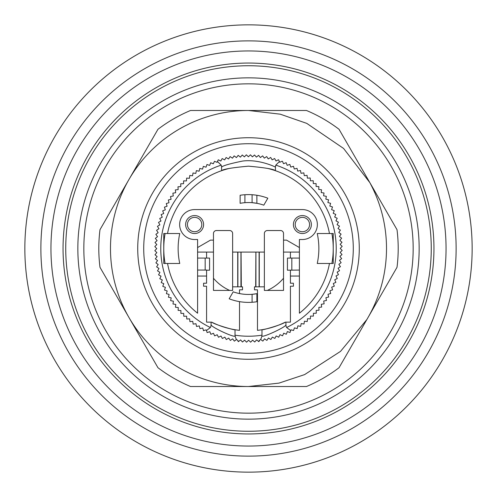 <?xml version="1.0" encoding="UTF-8"?>
<svg xmlns="http://www.w3.org/2000/svg" width="497" height="497" viewBox="0 0 497 497"><rect width="100%" height="100%" fill="white"/><g stroke="black" fill="none" stroke-linecap="round" stroke-linejoin="round"><path stroke-width="0.75" d="M456.128 248.5A207.628 207.628 0 0 1 248.5 456.128A207.628 207.628 0 0 1 40.872 248.5A207.628 207.628 0 0 1 248.5 40.872A207.628 207.628 0 0 1 456.128 248.5M248.5 446.051A197.551 197.551 0 0 1 50.949 248.5A197.551 197.551 0 0 1 248.5 50.949A197.551 197.551 0 0 1 446.051 248.5A197.551 197.551 0 0 1 248.5 446.051M248.5 63.051A185.449 185.449 0 0 0 63.051 248.5A185.449 185.449 0 0 0 248.5 433.949A185.449 185.449 0 0 0 433.949 248.5A185.449 185.449 0 0 0 248.5 63.051M419.157 248.5A170.657 170.657 0 0 1 248.5 419.157A170.657 170.657 0 0 1 77.843 248.5A170.657 170.657 0 0 1 248.5 77.843A170.657 170.657 0 0 1 419.157 248.5M431.259 248.5A182.759 182.759 0 0 1 248.5 431.259A182.759 182.759 0 0 1 65.741 248.5A182.759 182.759 0 0 1 248.5 65.741A182.759 182.759 0 0 1 431.259 248.5M248.5 83.831A164.669 164.669 0 0 1 413.169 248.5A164.669 164.669 0 0 1 248.5 413.169A164.669 164.669 0 0 1 83.831 248.5A164.669 164.669 0 0 1 248.5 83.831M359.275 248.5A110.775 110.775 0 0 1 248.5 359.275A110.775 110.775 0 0 1 137.725 248.5A110.775 110.775 0 0 1 248.5 137.725A110.775 110.775 0 0 1 359.275 248.5M353.286 248.5A104.786 104.786 0 0 1 248.5 353.286A104.786 104.786 0 0 1 143.714 248.5A104.786 104.786 0 0 1 248.5 143.714A104.786 104.786 0 0 1 353.286 248.5M283.532 278.252A45.96 45.96 0 0 1 267.349 290.416M252.091 302.269L252.091 294.317L256.881 293.684L256.881 301.735A53.893 53.893 0 0 1 229.167 298.803L233.192 291.832L229.167 298.809M291.832 270.057L291.832 258.08L287.421 258.08L287.421 270.194L299.399 270.057L299.399 276.046L290.416 276.046L290.416 283.228L293.41 283.228L293.41 286.222L290.416 286.222L290.416 322.149L285.924 322.149L285.924 324.727A5.989 5.989 0 0 0 286.614 327.511A87.72 87.72 0 0 0 275.81 165.134L279.426 161.55L279.78 162.264L282.097 161.245M286.614 327.511L290.689 330.592L290.944 329.822L293.553 330.486L294.454 327.89L297.2 328.56L297.871 325.815L300.648 326.361L301.194 323.584L303.996 324.013L304.425 321.217L307.233 321.522L307.544 318.707L310.364 318.888L310.544 316.067L313.377 316.123L313.433 313.296L316.266 313.228L316.198 310.401L319.024 310.209L318.838 307.388L321.646 307.078L321.335 304.263L324.131 303.829L323.702 301.033L326.473 300.48L325.92 297.703L328.666 297.026L327.995 294.28L330.71 293.485L329.915 290.77L332.592 289.857L331.679 287.179L334.313 286.148L333.288 283.514L335.879 282.371L334.736 279.78L337.27 278.525L336.015 275.99L338.494 274.624L337.134 272.145L339.55 270.672L338.078 268.256L340.433 266.684L338.855 264.329L341.135 262.652L339.463 260.372L341.663 258.602L339.892 256.396L342.017 254.526L340.147 252.401L342.191 250.445L340.234 248.401L342.184 246.35L340.141 244.4L342.004 242.269L339.873 240.405L341.644 238.193L339.432 236.429L341.104 234.143L338.824 232.472L340.389 230.117L338.035 228.545L339.501 226.129L337.078 224.663L338.438 222.178L335.953 220.817L337.208 218.282L334.667 217.034L335.804 214.443L333.214 213.306L334.232 210.666L331.592 209.641L332.499 206.963L329.822 206.056L330.611 203.335L327.89 202.546L328.56 199.8L325.815 199.129L326.361 196.352L323.584 195.806L324.013 193.004L321.217 192.575L321.522 189.767L318.707 189.456L318.888 186.636L316.067 186.456L316.123 183.623L313.296 183.567L313.228 180.734L310.401 180.802L310.209 177.976L307.388 178.162L307.078 175.354L304.263 175.665L303.829 172.869L301.033 173.298L300.48 170.527L297.703 171.08L297.026 168.334L294.28 169.005L293.485 166.29L290.77 167.085L289.857 164.408L287.179 165.321L286.148 162.687L283.514 163.712L282.445 161.289M237.721 252.091L237.721 286.825L241.051 286.825L241.051 252.091L232.633 252.091L232.633 233.528A2.994 2.994 0 0 0 229.639 230.533L216.462 230.533A2.994 2.994 0 0 0 213.468 233.528L213.468 240.119L210.48 240.119L197.601 247.549L197.601 239.517L194.607 239.517A14.972 14.972 0 0 1 179.641 224.551A14.972 14.972 0 0 1 194.607 209.579L302.393 209.579A14.972 14.972 0 0 1 317.359 224.551A14.972 14.972 0 0 1 302.393 239.517L299.399 239.517L299.399 247.549L286.52 240.119L283.532 240.119L283.532 233.528A2.994 2.994 0 0 0 280.538 230.533L267.361 230.533A2.994 2.994 0 0 0 264.367 233.528L264.367 252.091L255.887 252.091L255.887 286.825L254.489 286.825L254.489 289.819L257.483 289.819L257.483 330.343A82.334 82.334 0 0 0 285.303 322.149L285.924 322.149M203.59 224.551A8.983 8.983 0 0 0 194.607 215.568A8.983 8.983 0 0 0 185.63 224.551A8.983 8.983 0 0 0 194.607 233.528A8.983 8.983 0 0 0 203.59 224.551M311.37 224.551A8.983 8.983 0 0 0 302.393 215.568A8.983 8.983 0 0 0 293.41 224.551A8.983 8.983 0 0 0 302.393 233.528A8.983 8.983 0 0 0 311.37 224.551M179.752 233.528A70.357 70.357 0 0 0 179.752 263.472L163.768 263.472L163.768 233.528L179.752 233.528A70.357 70.357 0 0 0 179.752 263.472M317.248 263.472A70.357 70.357 0 0 0 317.248 233.528L333.232 233.528L333.232 263.472L317.248 263.472A70.357 70.357 0 0 0 317.248 233.528M187.425 224.551A7.188 7.188 0 0 1 194.607 217.363A7.188 7.188 0 0 1 201.794 224.551A7.188 7.188 0 0 1 194.607 231.732A7.188 7.188 0 0 1 187.425 224.551M295.206 224.551A7.188 7.188 0 0 1 302.393 217.363A7.188 7.188 0 0 1 309.575 224.551A7.188 7.188 0 0 1 302.393 231.732A7.188 7.188 0 0 1 295.206 224.551M331.897 233.528A84.732 84.732 0 0 1 331.897 263.472M472.15 248.5A223.65 223.65 0 0 1 248.5 472.15A223.65 223.65 0 0 1 24.85 248.5A223.65 223.65 0 0 1 248.5 24.85A223.65 223.65 0 0 1 472.15 248.5M279.426 161.556L278.525 159.73L275.99 160.985L274.624 158.5L272.145 159.866L270.672 157.45L268.256 158.922L266.684 156.567L264.329 158.145L262.652 155.865L260.372 157.537L258.602 155.331L256.396 157.108L254.526 154.983L252.401 156.853L250.445 154.809L248.401 156.766L246.35 154.815L244.4 156.859L242.269 154.996L240.405 157.127L238.193 155.35L236.429 157.568L234.143 155.89L232.472 158.176L230.117 156.605L228.545 158.965L226.129 157.499L224.663 159.922L222.178 158.562L220.823 161.04L218.282 159.792L217.034 162.333L214.505 161.301L213.306 163.786L210.666 162.767L209.641 165.408L206.963 164.501L206.056 167.178L203.335 166.389L202.546 169.11L199.8 168.44L199.129 171.185L196.352 170.639L195.806 173.416L193.004 172.987L192.575 175.783L189.767 175.478L189.456 178.293L186.636 178.112L186.456 180.933L183.623 180.877L183.567 183.704L180.734 183.772L180.802 186.599L177.976 186.791L178.162 189.612L175.354 189.922L175.665 192.737L172.869 193.171L173.298 195.967L170.527 196.52L171.08 199.297L168.334 199.974L169.005 202.72L166.29 203.515L167.085 206.23L164.408 207.143L165.321 209.821L162.687 210.852L163.712 213.486L161.121 214.629L162.264 217.22L159.73 218.475L160.985 221.01L158.506 222.376L159.866 224.855L157.45 226.328L158.922 228.744L156.567 230.316L158.145 232.671L155.865 234.348L157.537 236.628L155.337 238.398L157.108 240.604L154.983 242.474L156.853 244.599L154.809 246.555L156.766 248.599L154.815 250.65L156.859 252.6L154.996 254.731L157.127 256.595L155.356 258.807L157.568 260.571L155.896 262.857L158.176 264.528L156.611 266.883L158.965 268.455L157.499 270.871L159.922 272.337L158.562 274.822L161.047 276.183L159.792 278.718L162.333 279.966L161.196 282.557L163.786 283.694L162.767 286.334L165.408 287.359L164.501 290.037L167.178 290.944L166.389 293.665L169.11 294.454L168.44 297.2L171.185 297.871L170.639 300.648L173.416 301.194L172.987 303.996L175.783 304.425L175.478 307.233L178.293 307.544L178.112 310.364L180.933 310.544L180.877 313.377L183.704 313.433L183.772 316.266L186.599 316.198L186.791 319.024L189.612 318.838L189.922 321.646L192.737 321.335L193.171 324.131L195.967 323.702L196.52 326.473L199.297 325.92L199.974 328.666L202.72 327.995L203.453 330.486L206.23 329.915L206.454 330.561L210.386 327.511A5.989 5.989 0 0 0 211.076 324.727L211.076 322.149L206.584 322.149L206.584 286.222L203.59 286.222L203.59 283.228L206.584 283.228L206.584 276.046L197.601 276.046L197.601 313.216A82.334 82.334 0 0 1 167.539 263.472M165.103 263.472A84.732 84.732 0 0 1 165.103 233.528M254.296 194.923L252.091 194.731L252.091 202.683L256.881 203.316L256.881 195.265M267.833 198.191L263.808 205.168L267.833 198.197A53.893 53.893 0 0 0 240.119 195.265L240.119 203.316A45.96 45.96 0 0 1 263.808 205.168M217.438 161.506L221.19 165.134A5.989 5.989 0 0 1 221.556 167.191C222.482 165.805 229.459 163.762 242.499 161.078C258.831 158.829 275.916 167.135 275.444 167.191A5.989 5.989 0 0 1 275.81 165.134M255.887 286.825L259.279 286.825L259.279 252.091M239.517 301.636L239.517 330.343A82.334 82.334 0 0 1 235.025 329.722L235.025 335.904L236.355 339.662L236.628 339.463L238.697 341.427L240.604 339.892L242.474 342.017L244.599 340.147L246.555 342.191L248.599 340.234L250.65 342.184L252.6 340.141L254.731 342.004L256.595 339.873L258.452 341.358L260.571 339.432L262.857 341.11L264.528 338.824L266.883 340.389L268.455 338.035L270.871 339.488L272.337 337.084L274.816 338.432L276.183 335.96L278.718 337.208L279.966 334.661L282.563 335.81L283.7 333.207L286.334 334.239L287.359 331.592L290.037 332.499L290.689 330.586M299.399 247.549L299.399 270.057M299.399 258.08L291.832 258.08M206.454 330.555L207.143 332.592L209.821 331.679L210.852 334.319L213.486 333.288L214.636 335.866L217.22 334.736L218.475 337.264L221.01 336.015L222.376 338.494L224.855 337.134L226.321 339.557L228.744 338.078L230.316 340.433L232.671 338.855L234.348 341.135L236.355 339.662M256.694 195.234L255.477 195.06M243.076 194.88L241.523 195.06M206.584 270.194L209.579 270.194L209.579 258.08L205.168 258.08L205.168 270.057L206.584 270.057L206.584 276.046M205.168 258.08L197.601 258.08L197.601 247.549M197.601 276.046L197.601 258.08M197.601 270.057L205.168 270.057M229.44 168.402A82.334 82.334 0 0 0 221.556 170.701L221.556 167.191M167.539 233.528A82.334 82.334 0 0 1 221.556 170.701C223.147 169.16 232.13 167.651 248.5 166.166C264.87 167.651 273.853 169.16 275.444 170.701A82.334 82.334 0 0 0 267.56 168.402M275.444 167.191L275.444 170.701A82.334 82.334 0 0 1 329.461 233.528M256.881 293.684A45.96 45.96 0 0 1 239.517 293.572L239.517 289.819L242.511 289.819L242.511 286.825L241.051 286.825M283.532 240.119L283.532 290.416L264.367 290.416L264.367 252.091M264.367 286.825L259.279 286.825M329.461 263.472A82.334 82.334 0 0 1 299.399 313.216L299.399 276.046M232.633 252.091L232.633 290.416L213.468 290.416L213.468 240.119M237.721 286.825L232.633 286.825M241.523 203.074L242.71 202.906M221.19 165.134A87.72 87.72 0 0 0 210.386 327.511M255.688 286.825L255.887 252.091M241.051 252.091L241.312 286.825M290.416 276.046L290.416 270.194M290.416 258.08L290.416 252.091M299.399 252.091L283.532 252.091M213.468 278.252A45.96 45.96 0 0 0 229.651 290.416M213.468 252.091L197.601 252.091M206.584 252.091L206.584 258.08M239.517 293.572A45.96 45.96 0 0 1 233.192 291.832M260.732 339.55L261.975 335.904L261.975 329.722C261.615 330.493 281.967 324.783 285.303 322.149M235.025 335.183A87.72 87.72 0 0 0 261.975 335.183M255.688 252.091L241.312 252.091M253.924 302.12L255.477 301.94M203.515 330.71L203.894 330.598L203.515 330.71M211.697 322.149C215.064 324.789 235.342 330.486 235.025 329.722A82.334 82.334 0 0 1 211.697 322.149L211.076 322.149M261.975 335.904C261.528 338.364 286.868 326.684 285.924 324.727M211.076 324.727C210.523 326.846 235.081 338.264 235.025 335.904M258.452 341.358L258.807 341.644L259.546 340.718M237.858 340.992L238.398 341.663L238.697 341.427M129.034 317.626L128.903 317.397A138.023 138.023 0 0 1 128.903 179.603L129.034 179.374A138.023 138.023 0 0 1 248.5 110.477L280.221 114.173L306.773 123.38L343.589 148.448L369.793 182.567C380.857 203.155 386.436 225.135 386.523 248.5C386.393 273.965 379.838 297.647 366.848 319.552L340.52 351.379L304.599 374.608L278.991 383.112L248.512 386.523A138.023 138.023 0 0 1 129.034 317.626L157.953 367.705A149.696 149.696 0 0 0 190.537 386.523L306.463 386.523A149.696 149.696 0 0 0 339.047 367.705L397.01 267.318A149.696 149.696 0 0 0 397.01 229.682L339.047 129.295A149.696 149.696 0 0 0 306.463 110.477L190.537 110.477A149.696 149.696 0 0 0 157.953 129.295L129.034 179.374M128.903 317.397L99.99 267.311A149.696 149.696 0 0 1 99.99 229.689L128.903 179.603M259.111 286.825L259.111 252.091M255.918 286.825L255.918 252.091M237.883 286.825L237.883 252.091M240.952 252.091L240.952 286.825M244.909 202.683L244.909 194.731M203.453 330.486L203.894 330.598"/></g></svg>
